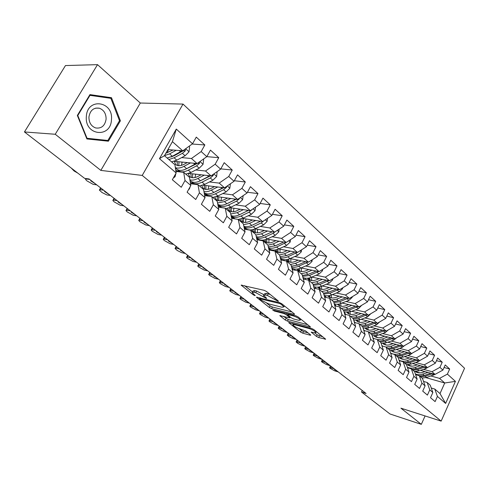 <?xml version="1.0" encoding="UTF-8"?>
<svg xmlns="http://www.w3.org/2000/svg" width="489" height="489" viewBox="0 0 489 489"><rect width="100%" height="100%" fill="white"/><g stroke="black" fill="none" stroke-linecap="round" stroke-linejoin="round"><path stroke-width="0.73" d="M278.07 301.291L278.479 301.206L278.21 300.906L266.536 291.505L264.133 290.307L241.138 285.124L253.253 294.794L254.861 295.601L255.24 295.521L252.159 292.618L253.877 292.214L255.723 292.66L266.316 298.412L266.707 298.327L263.663 295.423L265.46 295.014L267.355 295.472L278.07 301.291M316.456 336.414L318.669 337.526L325.662 339.195L313.846 329.586L311.585 328.449L288.657 322.587L300.564 332.074L302.734 333.168L310.173 335.197L310.766 335.13L310.442 334.776L305.546 330.882L299.629 328.773C296.261 327.612 293.993 326.291 292.825 324.818L294.354 324.604L309.072 328.529C312.508 329.702 314.806 331.035 315.967 332.52L314.329 332.74L311.242 332.147L316.456 336.414L317.227 334.855L322.96 336.921M366.096 393.474L89.12 178.968L84.597 178.357L24.45 131.951L55.239 134.267L100.832 170.398L142.22 175.423L441.157 421.115L400.925 408.181L421.322 424.348L389.996 413.987L361.524 392.019L366.096 393.474M294.03 314.335L294.629 314.225L294.268 313.828L281.798 303.791L279.439 302.605L256.45 297.196L269.353 307.483L271.603 308.614L294.03 314.335L294.28 313.834M298.149 316.951L310.454 326.964L287.471 321.126L285.258 320.02L279.8 315.607L289.305 317.844L289.879 317.752L289.525 317.361L286.096 314.629L283.828 313.492L274.506 311.096L272.673 310.02L295.839 315.79L298.149 316.951M142.22 175.423L183.014 104.084L464.55 368.254L441.157 421.115M159.457 158.65L176.291 129.084L192.544 143.772L182.758 150.826L172.421 141.669L164.438 155.704L159.457 158.65L176.162 172.941L172.342 179.744L181.26 187.275L185.025 180.52L190.832 185.49L187.11 192.208L195.741 199.5L199.414 192.831L205.038 197.642L201.401 204.28L209.763 211.34L213.351 204.75L218.803 209.414L215.252 215.967L223.351 222.807L226.853 216.303L232.141 220.82L228.669 227.299L236.523 233.931L239.946 227.495L245.068 231.884L241.676 238.284L249.298 244.714L252.642 238.357L257.611 242.611L254.298 248.938L261.688 255.179L264.965 248.895L269.787 253.027L266.548 259.28L273.724 265.338L276.921 259.127L281.609 263.137L278.437 269.317L285.405 275.203L288.541 269.066L293.094 272.96L289.983 279.072L296.756 284.787L299.824 278.718L304.25 282.501L301.212 288.547L307.795 294.103L310.796 288.1L315.099 291.78L312.116 297.758L318.522 303.162L321.462 297.226L325.65 300.808L322.728 306.719L328.956 311.976L331.842 306.102L335.912 309.586L333.052 315.429L339.109 320.546L341.939 314.739L345.906 318.131L343.101 323.914L348.999 328.895L351.768 323.15L355.631 326.45L352.881 332.172L358.626 337.025L361.347 331.34L365.106 334.555L362.404 340.216L368.003 344.941L370.674 339.317L374.336 342.447L371.683 348.052L377.141 352.655L379.757 347.092L383.333 350.142L380.729 355.686L386.047 360.179L388.621 354.666L392.105 357.648L389.55 363.131L394.733 367.508L397.257 362.056L400.656 364.965L398.15 370.393L403.205 374.666L405.687 369.268L409 372.098L406.536 377.477L411.469 381.64L413.908 376.304L417.141 379.067L414.721 384.385L419.538 388.455L421.934 383.168L425.094 385.864L422.716 391.133L427.417 395.106L429.77 389.867L432.857 392.508L430.516 397.722L435.106 401.597L437.423 396.414L434.776 389.055L440.014 393.578L444.739 382.985L439.556 378.394L431.041 376.004M192.195 144.023L204.842 144.964L196.278 137.122L192.544 143.772M204.842 144.964L201.162 151.566L206.823 156.676L197.122 163.558L174.218 161.309M206.841 156.639L218.76 157.696L210.466 150.105L206.823 156.676M218.76 157.696L215.166 164.218L220.643 169.17L211.04 175.893L188.827 173.412M220.808 168.87L232.244 170.038L224.207 162.678L220.643 169.17M232.244 170.038L228.736 176.48L234.042 181.278L224.53 187.843L202.935 185.16M234.335 180.741L245.313 181.994L237.52 174.866L234.042 181.278M245.313 181.994L241.884 188.363L247.031 193.014L237.605 199.433L216.578 196.566M247.434 192.263L257.984 193.595L250.429 186.676L247.031 193.014M257.984 193.595L254.635 199.891L259.628 204.402L250.289 210.673L229.781 207.654M260.13 203.448L270.283 204.842L262.948 198.137L259.628 204.402M270.283 204.842L267.006 211.071L271.847 215.447L262.599 221.578L242.568 218.418M272.44 214.323L282.214 215.765L275.099 209.255L271.847 215.447M282.214 215.765L279.011 221.92L283.718 226.175L274.549 232.171L254.965 228.889M284.384 224.885L293.803 226.37L286.89 220.044L283.718 226.175M293.803 226.37L290.668 232.458L295.24 236.59L286.157 242.458L266.988 239.066M295.973 235.16L305.063 236.676L298.351 230.533L295.24 236.59M305.063 236.676L301.994 242.697L306.432 246.707L297.434 252.452L278.663 248.962M307.226 245.148L316.01 246.688L309.482 240.716L306.432 246.707M316.01 246.688L313.003 252.642L317.318 256.542L308.4 262.171L289.995 258.595M318.162 254.867L326.646 256.425L320.301 250.619L317.318 256.542M326.646 256.425L323.7 262.312L327.899 266.108L319.066 271.621L301.01 267.966M328.791 264.323L337 265.9L330.821 260.246L327.899 266.108M337 265.9L334.109 271.719L338.192 275.411L329.439 280.814L311.719 277.092M339.128 273.522L347.068 275.111L341.059 269.616L338.192 275.411M347.068 275.111L344.238 280.875L348.211 284.464L339.537 289.763L322.135 285.986M349.177 282.489L356.872 284.085L351.023 278.73L348.211 284.464M356.872 284.085L354.091 289.781L357.96 293.278L349.366 298.473L332.275 294.641M358.963 291.218L366.414 292.819L360.717 287.605L357.96 293.278M366.414 292.819L363.694 298.455L367.459 301.866L358.938 306.951L342.141 303.082M368.486 299.726L375.711 301.322L370.161 296.248L367.459 301.866M375.711 301.322L373.04 306.909L376.713 310.222L368.266 315.222L351.756 311.31M377.759 308.021L384.77 309.616L379.36 304.665L376.713 310.222M384.77 309.616L382.147 315.136L385.729 318.37L377.355 323.278L361.12 319.335M386.799 316.108L393.602 317.697L388.327 312.874L385.729 318.37M393.602 317.697L391.029 323.162L394.513 326.316L386.218 331.126L370.246 327.159M395.601 323.993L402.209 325.576L397.068 320.87L394.513 326.316M402.209 325.576L399.684 330.986L403.083 334.06L394.861 338.785L379.14 334.794M404.189 331.689L410.607 333.26L405.595 328.669L403.083 334.06M410.607 333.26L408.126 338.614L411.445 341.615L403.291 346.255L387.814 342.245M412.563 339.195L418.798 340.754L413.908 336.279L411.445 341.615M418.798 340.754L416.359 346.059L419.599 348.987L411.518 353.547L396.279 349.519M420.729 346.524L426.799 348.076L422.025 343.706L419.599 348.987M426.799 348.076L424.397 353.327L427.563 356.181L419.55 360.662L404.537 356.622M428.7 353.681L434.605 355.216L429.941 350.949L427.563 356.181M434.605 355.216L432.245 360.417L435.332 363.205L427.392 367.612L412.6 363.559M436.481 360.668L442.227 362.19L437.673 358.027L435.332 363.205M442.227 362.19L439.911 367.343L442.924 370.069L435.045 374.397L420.473 370.338M444.073 367.502L449.672 369.006L445.222 364.941L442.924 370.069M449.672 369.006L447.392 374.109L455.424 381.371L445.638 403.437L437.423 396.414M423.529 381.426L427.141 382.465L430.216 385.124L432.857 392.508M429.77 389.867L427.141 382.465M419.965 372.887L416.964 372.043M426.017 377.667L444.739 382.985L455.424 381.371M447.392 374.109L439.556 378.394M415.619 374.672L419.33 375.723L422.478 378.437L425.094 385.864M421.934 383.168L419.33 375.723M435.045 374.397L432.007 371.701L423.437 369.336M412.062 366.188L409.311 365.424M439.911 367.343L432.007 371.701M407.514 367.752L411.328 368.816L414.55 371.597L417.141 379.067M413.908 376.304L411.328 368.816M427.392 367.612L424.275 364.855L415.656 362.508M403.957 359.323L401.481 358.651M432.245 360.417L424.275 364.855M399.213 360.662L403.132 361.744L406.432 364.592L409 372.098M405.687 369.268L403.132 361.744M419.55 360.662L416.359 357.838L407.685 355.521M395.632 352.3L393.468 351.719M424.397 353.327L416.359 357.838M390.699 353.4L394.733 354.488L398.119 357.41L400.656 364.965M397.257 362.056L394.733 354.488M411.518 353.547L408.254 350.656L399.525 348.364M387.074 345.1L385.265 344.623M416.359 346.059L408.254 350.656M381.976 345.961L386.127 347.062L389.592 350.057L392.105 357.648M388.621 354.666L386.127 347.062M403.291 346.255L399.947 343.29L391.163 341.035M378.248 337.71L376.866 337.355M408.126 338.614L399.947 343.29M373.028 338.333L377.3 339.439L380.858 342.514L383.333 350.142M379.757 347.092L377.3 339.439M394.861 338.785L391.432 335.747L382.594 333.522M369.079 330.118L368.26 329.91M399.684 330.986L391.432 335.747M363.865 330.515L368.248 331.628L371.897 334.776L374.336 342.447M370.674 339.317L368.248 331.628M386.218 331.126L382.704 328.009L373.81 325.821M391.029 323.162L382.704 328.009M354.421 322.483L358.957 323.608L362.704 326.841L365.106 334.555M361.347 331.34L358.957 323.608M377.355 323.278L373.749 320.075L364.8 317.929M382.147 315.136L373.749 320.075M344.751 314.25L349.427 315.381L353.266 318.7L355.631 326.45M351.768 323.15L349.427 315.381M368.266 315.222L364.562 311.939L355.564 309.83M335.289 305.081L334.555 304.91M373.04 306.909L364.562 311.939M334.812 305.796L339.641 306.933L343.584 310.338L345.906 318.131M341.939 314.739L339.641 306.933M358.938 306.951L355.142 303.59L346.084 301.524M325.705 296.878L324.458 296.597M363.694 298.455L355.142 303.59M324.61 297.123L329.586 298.259L333.639 301.756L335.912 309.586M331.842 306.102L329.586 298.259M349.366 298.473L345.466 295.014L336.353 292.997M315.876 288.467L314.604 288.186M354.091 289.781L345.466 295.014M314.115 288.204L319.262 289.347L323.425 292.942L325.65 300.808M321.462 297.226L319.262 289.347M339.537 289.763L335.527 286.212L326.365 284.25M344.238 280.875L335.527 286.212M303.333 279.048L308.651 280.185L312.929 283.877L315.099 291.78M310.796 288.1L308.651 280.185M329.439 280.814L325.326 277.165L316.102 275.258M334.109 271.719L325.326 277.165M292.239 269.628L297.74 270.765L302.141 274.561L304.25 282.501M299.824 278.718L297.74 270.765M319.066 271.621L314.837 267.874L305.564 266.022M323.7 262.312L314.837 267.874M280.82 259.952L286.517 261.077L291.041 264.983L293.094 272.96M288.541 269.066L286.517 261.077M308.4 262.171L304.054 258.314L294.726 256.536M313.003 252.642L304.054 258.314M269.066 249.995L274.965 251.108L279.629 255.13L281.609 263.137M276.921 259.127L274.965 251.108M297.434 252.452L292.966 248.491L283.583 246.78M301.994 242.697L292.966 248.491M256.963 239.744L263.082 240.845L267.874 244.989L269.787 253.027M264.965 248.895L263.082 240.845M286.157 242.458L281.554 238.375L272.116 236.743M290.668 232.458L281.554 238.375M244.488 229.2L250.839 230.282L255.778 234.543L257.611 242.611M252.642 238.357L250.839 230.282M274.549 232.171L269.812 227.972L260.319 226.419M279.011 221.92L269.812 227.972M231.627 218.338L238.222 219.39L243.314 223.785L245.068 231.884M239.946 227.495L238.222 219.39M232.214 216.786L231.279 216.639M262.599 221.578L257.715 217.257L248.174 215.79M267.006 211.071L257.715 217.257M218.363 207.153L225.221 208.167L230.472 212.703L232.141 220.82M226.853 216.303L225.221 208.167M219.903 206.199L219.078 206.077M250.289 210.673L245.258 206.217L235.661 204.842M254.635 199.891L245.258 206.217M204.677 195.618L211.816 196.596L217.232 201.272L218.803 209.414M213.351 204.75L211.816 196.596M207.232 195.294L206.474 195.19M237.605 199.433L232.422 194.842L222.77 193.571M241.884 188.363L232.422 194.842M190.539 183.73L197.984 184.659L203.571 189.481L205.038 197.642M199.414 192.831L197.984 184.659M194.182 184.072L193.363 183.968M224.53 187.843L219.182 183.106L209.481 181.951M228.736 176.48L219.182 183.106M175.936 171.468L183.705 172.33L189.475 177.311L190.832 185.49M185.025 180.52L183.705 172.33M211.04 175.893L205.527 171.009L195.771 169.97M215.166 164.218L205.527 171.009M164.438 155.704L174.915 164.744L176.162 172.941M197.122 163.558L191.431 158.515L181.627 157.605M171.939 156.706L171.56 156.676M201.162 151.566L191.431 158.515M362.245 390.491L361.524 392.019M421.322 424.348L425.088 415.95M100.832 170.398L140.312 103.026L97.525 64.652L55.239 134.267M97.525 64.652L65.471 65.557L24.45 131.951M140.312 103.026L183.014 104.084M431.255 388.028L434.776 389.055M182.758 150.826L167.923 149.579M176.291 129.084L172.421 141.669M440.014 393.578L445.638 403.437M120.404 120.814L111.492 97.708L89.933 94.609L77.341 115.465L86.901 138.949L108.393 141.199L120.404 120.814L119.481 120.765M270.246 294.494L268.204 293.816L267.355 295.472M263.932 294.898L264.506 293.785L266.303 293.363L268.204 293.816M264.005 294.751L256.566 291.034L255.723 292.66M252.428 292.104L252.996 290.998L254.72 290.588L256.566 291.034M244.598 285.686L252.507 291.939M266.89 303.314L270.16 305.9L272.41 307.025L291.976 311.982M281.181 304.292L279.537 303.467L259.451 298.681L261.285 300.203L268.602 303.871L282.061 307.251L283.932 306.878L281.181 304.292L281.536 303.596M307.777 324.702L288.259 319.568L287.471 321.126M283.284 316.279L288.259 319.568M298.785 320.313L300.387 320.057C299.164 318.486 296.811 317.116 293.308 315.931L288.058 314.58L287.477 314.684L287.838 315.081L291.267 317.813L293.534 318.95L298.785 320.313M314.702 332.832L317.227 334.855M298.724 328.486L303.492 331.634L308.039 332.868M292.147 323.284L293.186 324.103M106.327 97.69L89.566 95.221M103.326 140.667L103.637 140.141M106.296 97.617L111.492 97.708M173.039 150.013L165.863 153.198M176.236 150.282L169.585 153.864L164.481 155.63M188.968 146.352L189.628 146.945L188.986 151.902L185.117 155.746L176.829 160.166L171.621 161.896M167.403 152.812L168.338 149.616M182.165 150.777L172.354 156.272L167.14 158.033M168.876 159.53L174.09 157.782L182.391 153.338L185.325 150.85L185.27 149.017M185.325 150.85L183.363 150.685L174.261 155.698L170.802 157.018M173.344 177.959L175.025 176.78L175.906 173.399M71.241 168.051L74.114 171.003L77.806 173.112M187.311 162.593L184.108 164.286C180.294 166.181 177.446 166.199 175.563 164.347L174.353 161.321M190.514 162.91L183.95 166.364C180.514 168.118 177.648 168.534 175.355 167.617M172.195 162.397L172.183 161.822M203.277 159.194L203.662 159.536L203.021 164.408L199.2 168.185L190.967 172.464L185.777 174.121M181.376 165.392L182.232 162.097M196.242 163.473L186.633 168.693C182.049 170.948 178.626 170.967 176.358 168.742L175.398 167.91M177.079 161.59L177.495 165.526M177.183 161.596L177.012 162.183M177.69 169.762L178.045 170.19C180.313 172.415 183.736 172.409 188.314 170.16L196.56 165.85L199.463 163.418L199.579 161.816M197.061 163.552L185.502 169.237M178.785 165.728L178.986 161.773M201.144 174.787L197.996 176.407C194.206 178.24 191.358 178.222 189.451 176.352L188.234 173.607M204.353 175.148L197.874 178.473C194.787 180.019 192.122 180.472 189.891 179.83M217.134 171.627L216.627 176.529L212.849 180.239L204.671 184.39L199.5 185.967M194.952 177.556L195.716 174.182M209.885 175.765L200.466 180.734C195.918 182.917 192.489 182.886 190.19 180.637L190.001 180.472M190.802 173.632L191.321 177.525M191.499 181.651L191.822 182.042C194.127 184.292 197.55 184.329 202.098 182.152L210.288 177.978L213.161 175.588L213.4 174.243M210.533 175.838L199.787 181.064M192.538 177.758L192.623 173.833M188.565 189.585L189.39 188.992L190.209 186.615M96.73 184.86L93.154 184.353L86.865 180.832L85.496 179.384L86.162 178.956L89.725 179.439M179.261 171.841L175.747 170.221M95.453 183.876L90.703 180.808L91.021 180.441M203.29 200.838L203.467 200.514M110.441 195.484L106.847 194.928L102.018 192.513L99.353 190.087L100.049 189.677L103.631 190.209M193.455 184.09L190.3 182.293M109.2 194.518L104.554 191.535L104.89 191.181M111.449 119.719C113.552 101.07 87.189 97.25 86.339 116.602C84.579 135.783 110.856 138.497 111.449 119.719M106.101 119.163C106.125 113.619 103.876 109.97 99.346 108.216C93.576 107.415 90.104 110.355 88.925 117.036C88.925 122.562 91.156 126.199 95.612 127.941C101.431 128.772 104.927 125.844 106.101 119.163M86.614 138.246L87.042 138.277L77.788 115.545L89.982 95.349L110.869 98.338L119.505 120.722L107.867 140.471L86.663 138.375M77.36 115.526L77.788 115.545M89.493 95.343L89.982 95.349M107.867 140.471L87.042 138.277M214.561 186.602L211.468 188.161C207.703 189.94 204.848 189.879 202.917 187.99L201.731 185.557M217.77 187.006L209.072 191.168L206.358 191.743L203.956 191.609M230.411 183.785L229.812 188.283L226.089 191.926L217.96 195.955L212.813 197.458M208.106 196.089L206.071 194.298M208.143 189.322L208.815 185.887M223.125 187.672L213.882 192.409C209.769 194.359 206.523 194.451 204.145 192.684M204.121 185.307L204.732 189.164M204.891 193.186L205.191 193.54C207.525 195.814 210.948 195.893 215.466 193.785L223.601 189.732L226.444 187.391L226.743 186.315M223.583 187.727L213.675 192.513M205.887 189.42L205.863 185.52M227.574 198.063L224.537 199.561C220.79 201.285 217.941 201.193 215.985 199.286L214.836 197.134M230.79 198.503L224.457 201.609L217.562 202.996M243.149 195.661L242.605 199.683L238.925 203.265L230.857 207.171L225.729 208.607M221.596 207.629L219.054 205.466M220.967 200.716L221.535 197.244M235.961 199.206L226.902 203.73C223.228 205.453 220.203 205.655 217.819 204.335M217.055 196.633L217.752 200.453M217.886 204.371L218.167 204.702C220.521 206.988 223.944 207.11 228.436 205.068L236.517 201.138L239.323 198.84L239.634 198.051M236.248 199.249L227.214 203.583M218.852 200.728L218.717 196.859M123.778 205.808L120.166 205.209L114.078 201.804L112.837 200.49L113.552 200.105L117.152 200.679M207.195 195.961L204.396 194.06M122.568 204.873L118.026 201.963L118.375 201.627M136.749 215.857L133.124 215.215L127.134 211.871L125.948 210.612L126.688 210.246L130.306 210.869M220.496 207.464L218.051 205.527M135.575 214.946L131.125 212.116L131.498 211.786M240.203 209.188L237.214 210.625C233.497 212.293 230.649 212.171 228.675 210.252L227.574 208.351M243.418 209.659L237.159 212.66L230.741 214.023M255.509 207.171L255.02 210.747L251.389 214.268L243.375 218.063L238.271 219.433M235.001 218.876L231.658 216.309M233.43 211.755L233.901 208.259M248.43 210.398L239.531 214.72C236.211 216.254 233.387 216.523 231.052 215.521M229.61 207.721L230.392 211.407M231.126 215.887C233.534 217.856 236.835 217.898 241.022 216.022L249.048 212.202L252.079 209.469M231.438 211.7L231.205 207.862M248.553 210.417L247.678 210.838M149.377 225.637L145.74 224.958L139.842 221.67L138.711 220.466L139.475 220.117L143.106 220.783M233.394 218.62L231.297 216.719M148.234 224.751L143.876 221.988L144.267 221.676M252.471 219.983L249.524 221.364C245.833 222.984 242.99 222.831 240.998 220.9L239.965 219.225M255.686 220.49L249.494 223.387L243.516 224.714M267.507 218.326L267.073 221.486L263.485 224.952L255.527 228.638C251.101 230.551 247.685 230.35 245.282 228.027L243.993 226.92M245.551 222.471L245.924 218.95M260.533 221.254L251.798 225.392C248.773 226.768 246.126 227.073 243.864 226.309M241.817 218.711L242.666 222.049M243.987 226.896C246.407 228.4 249.494 228.32 253.247 226.651L261.212 222.941L264.048 220.618M243.663 222.354L243.345 218.54M161.676 235.16L158.026 234.445L152.22 231.211L151.138 230.062L151.926 229.732L155.569 230.429M245.9 229.439L244.152 227.642M160.563 234.298L156.291 231.603L156.694 231.303M264.384 230.466L261.487 231.798C257.813 233.375 254.977 233.186 252.966 231.248L252.006 229.781M267.593 231.004L261.474 233.815L255.9 235.087M279.164 229.152L278.785 231.92L275.234 235.325L267.336 238.913C262.941 240.771 259.531 240.533 257.11 238.198L256.487 237.666M257.342 232.862L257.617 229.335M272.287 231.792L261.994 236.431L258.712 237.024L256.279 236.737M253.693 229.359L254.592 232.385M256.444 237.458C258.822 238.632 261.713 238.473 265.117 236.982L273.027 233.375L275.411 231.603M255.551 232.697L255.142 228.919M275.961 240.655L273.106 241.939C269.457 243.467 266.627 243.253 264.604 241.303L263.724 240.032M279.17 241.224L273.113 243.938L267.917 245.16M261.395 240.545L261.279 240.123M290.497 239.653L290.16 242.061L286.658 245.411L278.809 248.895C274.457 250.698 271.059 250.429 268.62 248.1M268.809 242.954L268.993 239.421M283.718 242.024L275.289 245.833L268.32 246.847M265.264 239.683L266.187 242.428M268.51 247.648C270.827 248.577 273.54 248.369 276.658 247.024L286.193 242.434M267.104 242.752L266.603 239.225M287.22 250.551L284.402 251.798C280.784 253.278 277.954 253.039 275.918 251.083L275.124 249.989M290.423 251.15L284.427 253.785L279.415 254.946M272.856 250.71L272.63 250.02M301.511 249.855L301.224 251.914L297.758 255.215L289.971 258.608C286.059 260.209 282.868 260.099 280.405 258.271M279.965 252.764L280.069 249.225M294.83 251.969L286.542 255.625L280.001 256.646M276.529 249.702L277.465 252.196M280.215 257.507C282.453 258.241 285.001 258.003 287.874 256.78L297.22 252.41M278.345 252.52L277.758 249.323M298.168 260.179L295.387 261.383C291.792 262.825 288.968 262.562 286.921 260.594L286.218 259.665M301.365 260.802L295.435 263.357L290.442 264.47M284.03 260.588L283.675 259.647M312.226 259.757L311.976 261.505L308.553 264.745L300.821 268.045C297.263 269.494 294.262 269.482 291.823 268.015M290.827 262.293L290.845 258.76M305.631 261.633L297.489 265.148L291.346 266.163M287.508 259.433L288.437 261.694M291.578 267.055L293.956 267.367L297.135 266.872L307.972 262.086M289.28 262.025L288.638 259.115M308.816 269.549L306.077 270.71C302.508 272.11 299.69 271.823 297.636 269.849L297.019 269.072M312.006 270.191L306.138 272.673L301.175 273.73M294.934 270.185L294.427 269.005M322.648 269.384L322.44 270.827L319.06 274.023L311.383 277.239C308.113 278.547 305.283 278.608 302.893 277.404M301.407 271.566L301.346 268.033M316.151 271.028L308.137 274.415L302.367 275.411M298.198 268.889L299.115 270.937M302.612 276.328L309.396 275.509L318.437 271.493M299.928 271.273L299.244 268.62M319.183 278.663L316.481 279.781C312.929 281.144 310.124 280.839 308.058 278.858L307.538 278.229M322.367 279.329L316.554 281.737L311.621 282.746M305.582 279.525L304.898 278.107M332.795 278.742L332.624 279.904L329.28 283.052L321.658 286.181C318.639 287.379 315.967 287.483 313.651 286.493M311.707 280.582L311.56 277.165M326.383 280.173L318.504 283.431L313.076 284.409M308.614 278.076L309.506 279.934M313.333 285.338L319.727 284.5L328.62 280.643M310.289 280.27L309.586 277.856M329.274 287.532L326.609 288.62C323.082 289.946 320.289 289.616 318.211 287.636L317.789 287.141M332.453 288.223L326.695 290.564L321.793 291.523M315.973 288.62L315.099 286.97M342.673 287.844L342.544 288.742L339.238 291.835L331.67 294.885C328.859 295.986 326.334 296.126 324.097 295.307M321.744 289.36L321.493 286.248M336.346 289.066L328.596 292.214L323.492 293.162M318.767 287.019L319.629 288.699M323.755 294.091L329.788 293.253L338.535 289.543M320.387 289.03L319.672 286.835M339.103 296.175L336.469 297.226C332.972 298.516 330.185 298.168 328.107 296.181L327.777 295.814M342.269 296.884L336.573 299.158L331.695 300.075M326.132 297.471L325.038 295.594M352.294 296.701L352.202 297.343L348.932 300.399L339.25 304.03L336.634 304.274L334.25 303.865M331.524 297.911L331.2 295.069M346.047 297.728L338.425 300.766L333.547 301.676M328.669 295.717L329.488 297.233M333.889 302.612L339.586 301.774L348.199 298.211M330.222 297.569L329.507 295.564M348.681 304.592L346.084 305.613C342.606 306.866 339.824 306.499 337.74 304.513L337.514 304.262M351.842 305.319L346.2 307.532L341.346 308.406M336.065 306.096L334.721 303.999M361.671 305.325L358.376 308.736L350.919 311.634L344.134 312.178M341.065 306.236L340.674 303.638M355.503 306.163L347.997 309.097L343.15 309.965M338.321 304.189L339.097 305.552M343.755 310.906L349.134 310.081L357.612 306.646M339.806 305.882L339.097 304.06M358.015 312.795L355.448 313.785C351.994 315.008 349.225 314.623 347.141 312.636L347.007 312.495M361.163 313.541L355.576 315.692L350.754 316.53M345.784 314.5L344.164 312.19M370.809 313.718L367.581 316.866L360.179 319.69L353.749 320.271M350.362 314.354L349.935 311.976M364.721 314.378L357.331 317.214L352.514 318.046M347.734 312.44L348.468 313.657M353.358 318.987L358.437 318.18L366.787 314.867M349.152 313.987L348.461 312.33M367.117 320.79L364.58 321.75C361.151 322.942 358.394 322.538 356.298 320.552L356.267 320.521M370.252 321.548L364.721 323.645L359.922 324.445M355.314 322.709L354.091 321.389M379.702 321.903L376.554 324.794L369.207 327.551L363.107 328.15M359.433 322.263L358.975 320.087M373.706 322.392L366.432 325.136L361.64 325.925M356.921 320.478L357.606 321.566M362.704 326.854L367.508 326.071L375.729 322.881M358.266 321.89L357.6 320.393M375.992 328.584L373.486 329.525C370.124 330.668 367.398 330.277 365.301 328.345L366.016 328.95M379.116 329.366L373.639 331.401L368.871 332.165M364.666 330.717L363.62 329.8M388.284 329.928L385.308 332.52L378.009 335.209L372.227 335.821M368.284 329.977L367.807 327.991M382.471 330.197L375.307 332.856L370.54 333.608M365.888 328.315L366.518 329.274M371.597 334.519L376.353 333.767L384.458 330.692M367.153 329.598L366.518 328.241M384.647 336.194L382.172 337.104C378.902 338.205 376.218 337.826 374.122 335.974M387.765 336.982L382.337 338.969L377.594 339.696M373.896 338.559L372.856 337.795M396.634 337.765L393.847 340.057L386.603 342.685L381.114 343.302M376.921 337.502L376.432 335.68M391.023 337.813L383.963 340.387L379.226 341.108M374.635 335.955L375.216 336.799M380.259 341.994L384.99 341.279L392.967 338.309M375.833 337.117L375.222 335.894M393.101 343.614L390.65 344.5C387.465 345.552 384.825 345.197 382.728 343.419M396.2 344.421L390.821 346.353L386.059 347.043M383.095 346.261L381.817 345.485M404.764 345.417L402.178 347.416L394.99 349.977L389.776 350.601M385.356 344.843L384.861 343.18M399.372 345.24L392.41 347.74L387.704 348.425M383.18 343.406L383.7 344.14M388.706 349.293L393.413 348.608L401.273 345.735M384.305 344.458L383.724 343.364M173.656 244.439L169.995 243.687L164.28 240.502L163.24 239.402L164.047 239.097L167.703 239.83M258.045 239.94L256.633 238.314M172.568 243.595L168.381 240.967L168.803 240.68M185.325 253.473L181.657 252.691L177.183 250.454L175.038 248.504L175.863 248.216L179.524 248.987M269.836 250.136L268.773 248.76M184.267 252.654L180.16 250.087L180.594 249.812M270.166 249.977L270.551 250.276M196.7 262.281L193.027 261.468L187.476 258.388L186.529 257.379L187.379 257.11L191.046 257.905M281.291 260.044L280.588 259.017M195.667 261.487L191.639 258.974L192.091 258.718M281.475 259.696L282.104 260.203M207.788 270.869L204.115 270.032L198.644 266.994L197.733 266.028L198.601 265.778L202.281 266.603M292.428 269.671L292.11 269.146M206.78 270.093L202.831 267.636L203.296 267.391M292.471 269.152L293.308 269.855M218.607 279.25L214.928 278.382L209.536 275.386L208.662 274.463L209.555 274.231L213.228 275.087M217.623 278.492L213.742 276.089L214.225 275.857M303.168 278.345L304.182 279.231M229.158 287.422L225.478 286.53L220.16 283.577L219.329 282.691L220.233 282.477L223.913 283.357M228.198 286.676L224.39 284.329L224.879 284.109M313.944 287.569L314.751 288.345M239.457 295.399L235.771 294.476L230.533 291.572L229.732 290.723L230.655 290.527L234.341 291.432M325.209 297.257L324.8 296.957M238.522 294.671L234.775 292.373L235.282 292.165M324.47 296.621L325.026 297.214M249.506 303.18L245.826 302.239L240.661 299.378L239.891 298.559L240.832 298.382L244.512 299.311M335.283 305.906L334.721 305.472M248.595 302.477L244.916 300.222L245.435 300.026M334.727 305.509L335.02 305.845M259.323 310.784L255.643 309.818L250.545 307L249.812 306.218L250.765 306.053L254.445 307.006M345.069 314.329L344.672 313.987M258.436 310.093L254.812 307.887L255.344 307.703M268.913 318.211L265.234 317.227L260.209 314.445L259.5 313.694L260.466 313.547L264.146 314.519M268.039 317.532L264.482 315.368L265.026 315.197M278.278 325.466L274.604 324.464L269.641 321.719L268.962 320.992L269.946 320.863L273.626 321.86M277.428 324.806L273.926 322.685L274.482 322.52M287.434 332.551L283.761 331.536L278.864 328.828L278.21 328.131L279.213 328.015L282.887 329.03M286.603 331.909L283.155 329.83L283.724 329.678M296.383 339.482L292.715 338.449L288.773 336.469L287.251 335.106L291.933 336.035M295.57 338.853L292.178 336.811L292.752 336.67M305.136 346.261L301.475 345.21L297.569 343.247L296.096 341.927L300.784 342.893M304.341 345.644L300.998 343.639L301.585 343.51M401.347 350.857L398.92 351.719C395.821 352.734 393.223 352.392 391.139 350.686M404.44 351.677L399.103 353.565C395.827 354.653 392.973 354.446 390.54 352.924M412.667 352.899L410.308 354.598L403.174 357.104L398.217 357.716M393.59 352.007L393.101 350.497M407.52 352.49L400.656 354.91L395.98 355.564M391.145 353.523L390.564 352.991M391.53 350.68L391.989 351.31M396.958 356.414L401.634 355.76L409.385 352.985M392.569 351.622L392.031 350.644M313.694 352.887L310.038 351.817L305.325 349.225L304.739 348.602L305.778 348.535L309.433 349.592M312.911 352.282L309.623 350.313L310.222 350.197M409.397 357.93L407.001 358.767C403.981 359.745 401.426 359.415 399.348 357.783M412.478 358.761L407.196 360.601C404.128 361.615 401.408 361.463 399.036 360.142M420.344 360.222L418.254 361.609L411.17 364.054L406.457 364.666M401.634 359.005L401.157 357.63M415.479 359.568L408.712 361.921L404.061 362.545M399.556 360.76L399.11 360.362M399.678 357.777L400.081 358.309M405.014 363.37L409.666 362.746L417.306 360.063M400.65 358.62L400.149 357.752M322.062 359.372L318.412 358.29L313.761 355.729L313.198 355.124L314.25 355.075L317.899 356.145M321.304 358.779L318.058 356.848L318.669 356.738M417.264 364.837L414.892 365.656C411.946 366.591 409.44 366.279 407.368 364.715M420.332 365.68L415.094 367.471C412.209 368.419 409.617 368.315 407.313 367.16M427.765 367.404L426.005 368.461L418.975 370.851L414.36 371.432M409.495 365.839L409.03 364.586M423.254 366.481L416.573 368.761L411.952 369.354M407.814 367.832L407.441 367.545M407.649 364.708L407.985 365.149M412.887 370.161L417.508 369.574L425.039 366.97M408.541 365.454L408.083 364.69M330.252 365.711L326.615 364.623L322.019 362.092L321.475 361.512L322.532 361.469L326.181 362.557M329.507 365.136L326.316 363.235L326.933 363.138M424.947 371.585L422.6 372.38C419.733 373.284 417.27 372.979 415.21 371.481L415.344 371.579M428.003 372.435L420.571 374.715L417.851 374.715L415.381 373.993M435.002 374.385L426.604 377.49L422.019 378.046M417.178 372.52L416.726 371.383M430.846 373.229L424.256 375.448L419.666 376.01M415.968 374.77L415.552 374.488M415.43 371.481L415.711 371.829M420.577 376.799L425.167 376.237L432.6 373.718M416.249 372.135L415.839 371.469M338.272 371.921L334.635 370.815L330.099 368.321L329.574 367.759L330.643 367.734L334.287 368.834M337.544 371.359L334.39 369.488L335.02 369.403M275.289 298.553L274.922 299.262M266.303 293.363L265.46 295.014M265.032 296.909L264.683 297.593M263.675 295.46L263.186 296.401M254.72 290.588L253.877 292.214M253.595 294.14L253.253 294.794M241.847 285.032L241.56 285.582M276.78 299.751L276.419 300.466M272.41 307.025L271.603 308.614M270.16 305.9L269.353 307.483M257.116 297.11L256.847 297.63M279.904 302.752L279.537 303.467M260.203 297.868L259.83 298.596M283.088 304.83L282.734 305.539M310.087 326.56L309.843 327.049M286.047 318.461L285.258 320.02M280.405 315.527L280.16 315.998M289.861 316.689L289.525 317.361M286.688 313.449L286.096 314.629M284.17 312.801L283.828 313.492M274.855 310.411L274.506 311.096M293.663 315.234L293.308 315.931M288.406 313.889L288.058 314.58M311.793 332.055L311.566 332.508M309.396 327.868L309.072 328.529M294.678 323.956L294.354 324.604M310.399 334.739L310.173 335.197M303.492 331.634L302.734 333.168M301.322 330.54L300.564 332.074M289.237 322.508L289.005 322.966M325.277 338.785L325.038 339.268M319.439 335.961L318.669 337.526M189.005 151.779L185.618 148.76M172.354 156.272L169.585 153.864M167.648 150.068L168.051 150.416M176.829 160.166L174.09 157.782M180.655 151.81L179.206 150.533M185.117 155.746L182.391 153.338M174.286 176.284L174.94 176.841M203.039 164.286L199.964 161.547M186.633 168.693L183.95 166.364M181.333 162.006L182.042 162.629M190.967 172.464L188.314 170.16M194.879 164.371L193.565 163.21M199.2 168.185L196.56 165.85M197.587 163.234L199.463 163.418M216.639 176.413L213.852 173.925M200.466 180.734L197.874 178.473M195.221 174.127L195.618 174.469M204.671 184.39L202.098 182.152M208.662 176.541L207.477 175.496M212.849 180.239L210.288 177.978M211.706 175.429L213.161 175.588M86.37 178.595L86.162 178.956M100.948 188.131L100.049 189.677M229.83 188.167L227.312 185.924M213.882 192.409L211.364 190.215M217.96 195.955L215.466 193.785M222.024 188.344L220.961 187.403M226.089 191.926L223.601 189.732M225.374 187.263L226.444 187.391M242.623 199.567L240.362 197.556M226.902 203.73L224.457 201.609M230.857 207.171L228.436 205.068M234.989 199.787L234.035 198.944M238.925 203.265L236.517 201.138M238.614 198.748L239.323 198.84M114.432 198.571L113.552 200.105M127.55 208.736L126.688 210.246M255.038 210.631L253.021 208.834M239.531 214.72L237.159 212.66M243.375 218.063L241.022 216.022M247.562 210.893L246.719 210.148M251.389 214.268L249.048 212.202M251.444 209.897L251.829 209.952M140.319 218.62L139.475 220.117M267.092 221.376L265.307 219.787M251.798 225.392L249.494 223.387M255.527 228.638L253.247 226.651M259.775 221.67L259.029 221.016M263.485 224.952L261.212 222.941M152.751 228.253L151.926 229.732M278.797 231.81L277.232 230.417M263.712 235.759L261.474 233.815M267.336 238.913L265.117 236.982M271.627 232.141L270.985 231.572M275.234 235.325L273.027 233.375M290.179 241.951L288.816 240.741M275.289 245.833L273.113 243.938M278.809 248.895L276.658 247.024M283.149 242.318L282.599 241.829M286.658 245.411L284.512 243.516M301.236 251.811L300.069 250.771M286.542 255.625L284.427 253.785M289.971 258.608L287.874 256.78M294.347 252.202L293.883 251.792M297.758 255.215L295.674 253.369M311.994 261.395L311.01 260.521M297.489 265.148L295.435 263.357M300.821 268.045L298.785 266.273M305.24 261.817L304.855 261.481M308.553 264.745L306.524 262.954M322.459 270.723L321.652 270.007M308.137 274.415L306.138 272.673M311.383 277.239L309.396 275.509M315.833 271.175L315.527 270.906M319.06 274.023L317.086 272.281M332.642 279.8L332 279.231M318.504 283.431L316.554 281.737M321.658 286.181L319.727 284.5M329.28 283.052L327.361 281.352M342.557 288.638L342.074 288.21M328.596 292.214L326.695 290.564M331.67 294.885L329.788 293.253M339.238 291.835L337.361 290.185M352.214 297.245L351.884 296.951M338.425 300.766L336.573 299.158M341.42 303.369L339.586 301.774M348.932 300.399L347.104 298.791M347.997 309.097L346.2 307.532M350.919 311.634L349.134 310.081M358.376 308.736L356.597 307.171M357.331 317.214L355.576 315.692M360.179 319.69L358.437 318.18M367.581 316.866L365.845 315.338M366.432 325.136L364.721 323.645M369.207 327.551L367.508 326.071M376.554 324.794L374.867 323.302M375.307 332.856L373.639 331.401M378.009 335.209L376.353 333.767M385.308 332.52L383.657 331.065M383.963 340.387L382.337 338.969M386.603 342.685L384.99 341.279M393.847 340.057L392.239 338.639M392.41 347.74L390.821 346.353M394.99 349.977L393.413 348.608M402.178 347.416L400.607 346.035M164.86 237.63L164.047 239.097M176.663 246.768L175.863 248.216M188.161 255.668L187.379 257.11M199.371 264.353L198.601 265.778M210.307 272.819L209.555 274.231M220.973 281.083L220.233 282.477M231.383 289.146L230.655 290.527M241.542 297.012L240.832 298.382M251.462 304.696L250.765 306.053M261.157 312.202L260.466 313.547M270.625 319.531L269.946 320.863M279.873 326.701L279.213 328.015M288.92 333.7L288.265 335.008M297.764 340.552L297.116 341.848M400.656 354.91L399.103 353.565M403.174 357.104L401.634 355.76M410.308 354.598L408.78 353.247M306.407 347.251L305.778 348.535M408.712 361.921L407.196 360.601M411.17 364.054L409.666 362.746M418.254 361.609L416.756 360.289M314.873 353.798L314.25 355.075M416.573 368.761L415.094 367.471M418.975 370.851L417.508 369.574M426.005 368.461L424.55 367.172M323.15 360.21L322.532 361.469M424.256 375.448L422.814 374.189M426.604 377.49L425.167 376.237M433.584 375.149L432.16 373.889M331.249 366.487L330.643 367.734M259.91 297.795L259.506 298.571M284.427 305.906L283.932 306.878M290.258 317.006L289.879 317.752M300.851 319.128L300.387 320.057M287.935 313.767L287.55 314.537M316.401 331.64L315.967 332.52M293.424 323.626L293.003 324.47M175.563 164.347L176.272 164.964M178.901 170.93L180.062 171.926M189.451 176.352L190.166 176.975M192.697 182.794L194.335 184.2M85.991 178.546L85.752 178.943M90.703 180.808L90.911 180.453M100.636 187.886L99.603 189.665M104.554 191.535L104.756 191.193M95.771 108.1L99.346 108.216M202.917 187.99L203.644 188.62M215.985 199.286L216.725 199.922M207.342 195.985L206.865 195.576M114.09 198.308L113.069 200.087M118.026 201.963L118.21 201.639M220.747 207.501L220.019 206.884M127.183 208.448L126.168 210.227M131.125 212.116L131.303 211.798M228.675 210.252L229.414 210.893M233.742 218.675L232.788 217.856M139.927 218.314L138.919 220.099M240.998 220.9L241.743 221.548M246.358 229.518L245.185 228.51M152.336 227.923L151.339 229.708M252.966 231.248L253.718 231.896M264.604 241.303L265.362 241.957M275.918 251.083L276.676 251.737M286.921 260.594L287.691 261.254M297.636 269.849L298.4 270.515M308.058 278.858L308.828 279.525M318.211 287.636L318.987 288.302M328.107 296.181L328.877 296.854M337.74 304.513L338.516 305.185M347.141 312.636L347.917 313.308M356.298 320.552L357.08 321.224M373.407 338.235L373.737 338.516M374.146 335.974L374.739 336.487M381.933 345.57L382.575 346.12M382.759 343.419L383.248 343.84M258.602 240.044L257.226 238.858M164.414 237.281L163.43 239.066M270.496 250.264L268.926 248.913M176.193 246.401L175.215 248.18M282.049 260.191L280.564 258.919M187.666 255.289L186.7 257.067M293.278 269.849L292.012 268.761M198.852 263.95L197.898 265.729M304.134 279.176L303.137 278.32M209.763 272.404L208.815 274.176M314.549 288.125L313.956 287.618M220.411 280.649L219.475 282.422M230.802 288.693L229.873 290.46M240.943 296.548L240.02 298.308M250.845 304.213L249.934 305.973M260.515 311.707L259.616 313.461M269.965 319.024L269.072 320.778M279.201 326.175L278.314 327.923M288.223 333.168L287.355 334.91M297.049 340.002L296.187 341.738M391.169 350.686L391.555 351.023M305.686 346.689L304.83 348.419M314.127 353.223L313.284 354.953M322.392 359.623L321.554 361.34M330.478 365.888L329.653 367.6"/></g></svg>
